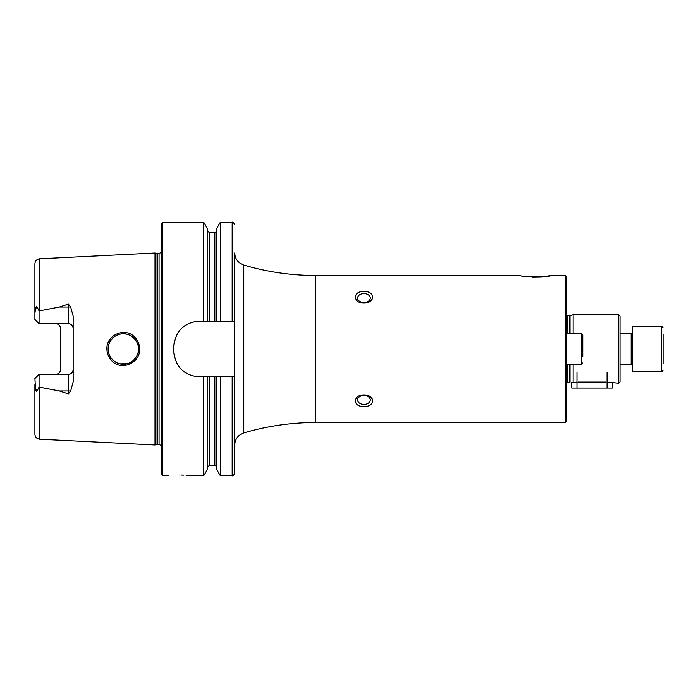 <?xml version="1.0" encoding="UTF-8"?>
<svg xmlns="http://www.w3.org/2000/svg" width="698" height="698" viewBox="0 0 698 698"><rect width="100%" height="100%" fill="white"/><g stroke="black" fill="none" stroke-linecap="round" stroke-linejoin="round"><path stroke-width="1.05" d="M134.871 337.3C137.968 340.554 139.556 344.454 139.644 349C140.35 363.187 121.173 371.275 111.724 360.735C108.609 357.463 107.003 353.554 106.916 349C106.183 334.761 125.527 326.734 134.871 337.3M138.544 349C138.754 345.527 137.279 341.95 134.112 338.268C128.894 333.784 123.529 332.614 118.023 334.761C111.68 337.178 107.806 343.652 108.138 349C107.981 352.769 109.473 356.355 112.605 359.767C117.849 364.347 123.38 365.447 129.182 363.039C133.876 361.8 139.574 353.336 138.544 349M546.386 276.286L550.827 275.509C551.725 277.202 519.539 277.202 520.446 275.509L315.801 275.509C291.293 275.492 267.29 272.011 243.785 265.066C238.079 263.015 235.06 258.958 234.711 252.912M618.751 314.789L618.751 383.211L620.025 381.946L620.025 316.054L618.751 314.789L573.137 314.789L573.137 333.792M571.322 382.207L573.137 382.391L573.137 364.208M573.137 382.391L576.976 382.059M577.953 382.042L606.082 382.042M607.059 382.059L618.751 383.211M570.022 333.792L570.022 315.627L573.137 314.789M569.629 333.792L569.629 315.679L567.814 315.679A1.518 1.518 0 0 1 566.802 315.287M570.022 364.208L570.022 382.138L569.088 382.321L567.814 382.321L567.814 364.208M566.802 382.713A1.518 1.518 0 0 1 567.814 382.321M565.537 275.509L565.537 422.491L566.802 421.226L566.802 276.774L565.537 275.509L550.827 275.509M363.955 395.452A6.334 4.476 180 0 0 357.612 399.928A6.334 4.476 180 0 0 363.955 404.412A6.334 4.476 180 0 0 370.289 399.928A6.334 4.476 180 0 0 363.955 395.452M363.955 406.376C352.656 407.344 352.647 394.632 363.955 394.928C375.227 394.614 375.271 407.335 363.955 406.376M363.955 293.588A6.334 4.476 0 0 0 357.612 298.072A6.334 4.476 0 0 0 363.955 302.548A6.334 4.476 0 0 0 370.289 298.072A6.334 4.476 0 0 0 363.955 293.588M363.955 303.072C352.656 303.386 352.656 290.656 363.955 291.624C375.236 290.647 375.262 303.36 363.955 303.072M168.462 475.513L167.398 475.608M179.089 475.068C162.747 475.757 162.747 475.757 179.089 475.068C195.44 475.757 195.44 475.757 179.089 475.068M70.62 306.841A4.816 1.649 0 0 1 68.352 307.041L68.352 323.636C71.327 323.968 72.932 325.573 73.168 328.453A4.816 4.816 0 0 0 68.352 323.636L39.079 323.636L39.079 310.942L59.365 307.041L68.352 304.127L70.62 306.841L73.168 316.159L73.168 381.841L70.62 391.159A4.816 1.649 0 0 0 68.352 390.959L68.352 393.873L70.62 391.159M138.056 352.83L138.466 350.527M108.338 346.496L108.356 351.6M108.958 353.93L110.267 356.757M111.322 358.318L112.893 360.046M115.606 362.096L117.072 362.855M119.882 363.806L127.001 363.754M129.217 363.021L132.28 361.302M133.379 360.421L135.168 358.554M371.214 300.419L372.078 299.372M372.584 298.369L372.819 297.025M532.687 277.01L541.439 276.844M544.082 276.591L546.368 276.295M161.351 349L161.351 223.561L162.617 222.296L162.617 475.704L161.351 474.439L161.351 349M155.017 349L155.017 252.999L157.059 253.549L157.059 444.452L155.017 445.001L155.017 349M173.898 346.47L173.898 351.53C175.373 366.912 183.818 375.358 199.235 376.876L234.711 376.876L234.711 321.124L199.235 321.124C183.844 322.607 175.399 331.053 173.898 346.47A25.337 25.337 0 0 1 174.387 341.488M203.764 321.124L203.764 222.296L162.617 222.296M73.168 369.547A4.816 4.816 0 0 1 68.352 374.364C71.327 374.032 72.932 372.427 73.168 369.547A4.816 4.816 0 0 1 68.352 374.364L39.079 374.364L34.9 378.552L35.633 389.781C36.148 391.63 36.724 391.831 37.378 390.383L39.079 387.058L59.365 390.959L68.352 393.873M55.683 323.636C58.667 323.977 60.272 325.582 60.49 328.453L60.49 369.547C60.272 372.418 58.667 374.023 55.683 374.364M39.716 387.242L39.716 439.216C36.767 438.806 35.162 437.123 34.9 434.156L34.9 384.738M39.079 323.636L34.9 319.448L34.9 263.844C35.162 260.877 36.767 259.194 39.716 258.784L155.017 252.999M34.9 313.262L35.633 308.219C36.148 306.37 36.724 306.169 37.378 307.617L39.079 310.942M207.193 321.124L207.193 228.229L203.764 222.296M216.869 321.124L216.869 228.229L220.298 222.296L220.298 321.124M234.711 321.124L234.711 253.566M207.193 376.876L207.193 469.771L203.764 475.704L203.764 376.876M203.764 475.704L190.816 475.617M189.629 475.513L188.05 475.39M188.032 475.39L186.026 475.259M183.94 475.164L181.532 475.094M232.181 376.876L232.181 475.704L220.298 475.704L216.869 469.771L216.869 376.876M220.298 475.704L220.298 376.876M232.181 475.704C232.792 476.359 233.638 475.513 234.711 473.174L234.711 376.876M138.37 346.731L137.96 344.829M124.654 333.853L122.054 333.853M111.671 339.245L109.586 342.526M108.949 344.097L108.19 347.674M108.967 344.044L109.961 341.776M111.322 339.682L113.006 337.849M115.694 335.86L116.365 335.485M119.847 334.202L121.941 333.862M124.514 333.845L126.94 334.229M129.348 335.031L131.8 336.366M132.297 336.715L135.264 339.568M372.671 399.928L372.086 398.645M199.235 321.124A25.337 25.337 0 0 0 194.28 321.612M173.898 351.53A25.337 25.337 0 0 0 174.387 356.486M194.253 376.379A25.337 25.337 0 0 0 199.235 376.876M56.651 323.732A4.816 4.816 0 0 1 59.129 325.094A4.816 4.816 0 0 0 56.651 323.732M56.651 374.268A4.816 4.816 0 0 0 59.129 372.906A4.816 4.816 0 0 1 56.651 374.268M39.079 374.364L39.079 387.058M663.1 334.202L663.1 363.798M661.582 326.193L632.693 326.193L632.693 371.807L661.582 371.807L661.582 326.193L663.1 327.711M663.1 356.399L663.1 341.601M582.769 347.194L582.769 335.066L581.504 333.792L566.802 333.792M582.769 356.346L582.769 345.58M607.059 372.243L607.059 388.027L612.294 388.027L612.294 382.617M571.749 382.242L571.749 388.027L607.059 388.027M576.976 372.243L576.976 388.027M569.629 382.181L569.629 364.208M567.814 333.792L567.814 315.679M565.537 422.491L315.801 422.491L315.801 275.509M315.801 422.491C291.293 422.508 267.29 425.989 243.785 432.935L243.785 265.066M161.351 445.786L159.074 444.364L159.074 253.636L157.059 253.549M159.074 444.364L157.713 444.364L157.713 253.636M39.716 310.758L39.716 258.784M209.217 321.124L209.217 232.495L207.193 230.471M214.844 321.124L214.844 232.495L209.217 232.495M232.181 321.124L232.181 222.296L220.298 222.296M214.844 376.876L214.844 465.505L209.217 465.505L209.217 376.876M37.378 307.617L35.633 308.219M59.365 307.041L68.352 307.041L68.352 304.127M37.378 390.383L35.633 389.781M68.352 374.364L68.352 390.959L59.365 390.959M620.025 364.208L631.167 364.208L631.167 333.792C631.42 334.229 631.934 333.723 632.693 332.274M582.769 362.934L581.504 364.208L581.504 333.792M243.785 432.935C238.079 434.985 235.06 439.042 234.711 445.088M157.713 444.364L157.059 444.452M39.716 439.216L155.017 445.001M214.844 232.495C215.132 233.08 215.813 232.408 216.869 230.471M232.181 222.296C232.792 221.641 233.638 222.488 234.711 224.826M166.421 475.704L162.617 475.704M209.217 465.505L207.193 467.529M214.844 465.505C215.141 464.92 215.813 465.592 216.869 467.529M159.074 253.636L161.351 252.214M661.582 371.807L663.1 370.289M620.025 333.792L631.167 333.792M631.167 364.208C631.306 363.693 631.812 364.199 632.693 365.726M565.79 360.91L566.802 361.922M581.504 364.208L566.802 364.208M565.79 337.09L566.802 336.078"/></g></svg>
